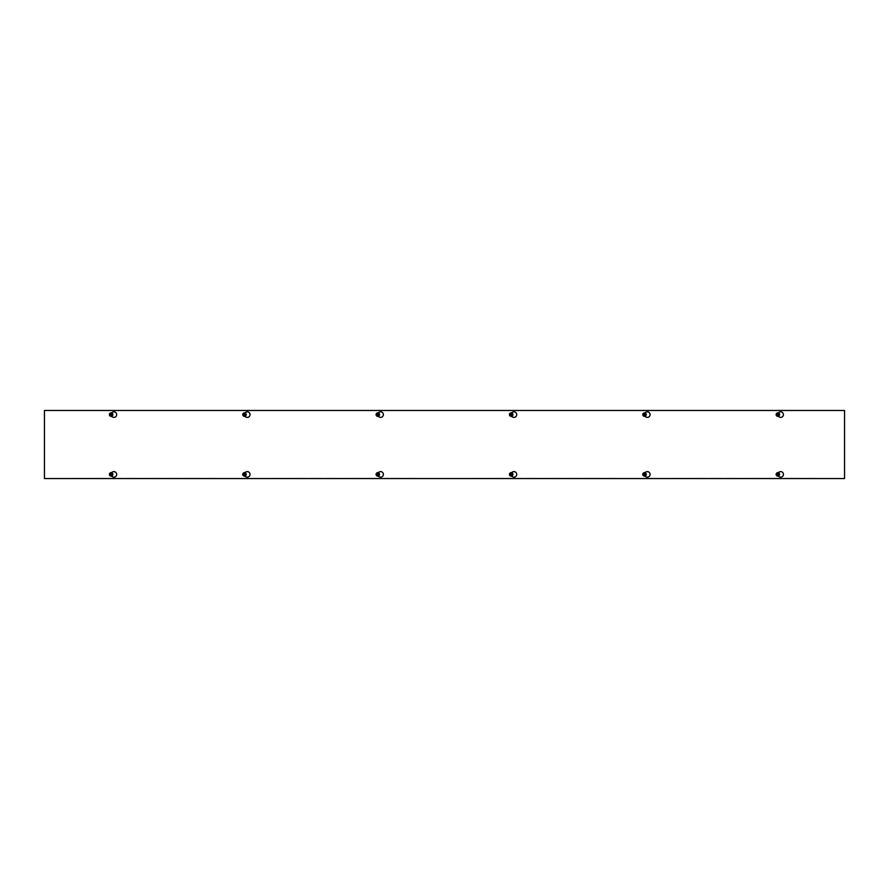 <?xml version="1.0" encoding="UTF-8"?>
<svg xmlns="http://www.w3.org/2000/svg" width="889" height="889" viewBox="0 0 889 889"><rect width="100%" height="100%" fill="white"/><g stroke="black" fill="none" stroke-linecap="round" stroke-linejoin="round"><path stroke-width="1.33" d="M767.107 410.474L779.609 410.474M709.466 410.474L721.968 410.474M783.776 410.474L799.055 410.474M726.135 410.474L741.415 410.474M690.02 410.474L705.299 410.474M745.582 410.474L765.029 410.474M685.852 410.474L673.34 410.474M803.223 410.474L815.735 410.474M567.082 410.474L579.584 410.474M509.441 410.474L521.943 410.474M583.751 410.474L599.03 410.474M526.11 410.474L541.39 410.474M489.995 410.474L505.274 410.474M545.557 410.474L565.004 410.474M485.827 410.474L473.315 410.474M603.198 410.474L615.71 410.474M367.057 410.474L379.559 410.474M309.416 410.474L321.918 410.474M383.726 410.474L399.005 410.474M326.085 410.474L341.365 410.474M289.97 410.474L305.249 410.474M345.532 410.474L364.979 410.474M285.802 410.474L273.29 410.474M403.173 410.474L415.685 410.474M767.107 478.526L779.609 478.526M709.466 478.526L721.968 478.526M783.776 478.526L799.055 478.526M726.135 478.526L741.415 478.526M690.02 478.526L705.299 478.526M745.582 478.526L765.029 478.526M685.852 478.526L673.34 478.526M815.735 478.526L803.223 478.526M567.082 478.526L579.584 478.526M509.441 478.526L521.943 478.526M583.751 478.526L599.03 478.526M526.11 478.526L541.39 478.526M489.995 478.526L505.274 478.526M545.557 478.526L565.004 478.526M485.827 478.526L473.315 478.526M615.71 478.526L603.198 478.526M367.057 478.526L379.559 478.526M309.416 478.526L321.918 478.526M383.726 478.526L399.005 478.526M326.085 478.526L341.365 478.526M289.97 478.526L305.249 478.526M345.532 478.526L364.979 478.526M285.802 478.526L273.29 478.526M415.685 478.526L403.173 478.526M203.148 410.474L215.66 410.474M85.777 410.474L73.265 410.474M145.507 410.474L164.954 410.474M89.945 410.474L105.224 410.474M126.06 410.474L141.34 410.474M183.701 410.474L198.98 410.474M109.391 410.474L121.893 410.474M167.032 410.474L179.534 410.474M215.66 478.526L203.148 478.526M85.777 478.526L73.265 478.526M145.507 478.526L164.954 478.526M89.945 478.526L105.224 478.526M126.06 478.526L141.34 478.526M183.701 478.526L198.98 478.526M109.391 478.526L121.893 478.526M167.032 478.526L179.534 478.526M111.336 472.659L112.514 471.981A2.778 2.778 0 0 1 116.681 474.393A2.778 2.778 0 0 1 112.514 476.793L111.336 476.115A1.756 1.756 0 0 0 111.358 472.648M244.686 472.659L245.864 471.981A2.778 2.778 0 0 1 250.031 474.393A2.778 2.778 0 0 1 245.864 476.793L244.686 476.115A1.756 1.756 0 0 0 244.708 472.648M378.036 472.659L379.214 471.981A2.778 2.778 0 0 1 383.381 474.393A2.778 2.778 0 0 1 379.214 476.793L378.036 476.115A1.756 1.756 0 0 0 378.058 472.648M511.386 472.659L512.564 471.981A2.778 2.778 0 0 1 516.731 474.393A2.778 2.778 0 0 1 512.564 476.793L511.386 476.115A1.756 1.756 0 0 0 511.408 472.648M644.736 472.659L645.914 471.981A2.778 2.778 0 0 1 650.081 474.393A2.778 2.778 0 0 1 645.914 476.793L644.736 476.115A1.756 1.756 0 0 0 644.758 472.648M112.514 417.019L111.336 416.341A1.756 1.756 0 0 0 111.358 412.874L112.514 412.207A2.778 2.778 0 0 1 116.681 414.618A2.778 2.778 0 0 1 112.514 417.019M245.864 417.019L244.686 416.341A1.756 1.756 0 0 0 244.708 412.874L245.864 412.207A2.778 2.778 0 0 1 250.031 414.618A2.778 2.778 0 0 1 245.864 417.019M379.214 417.019L378.036 416.341A1.756 1.756 0 0 0 378.058 412.874L379.214 412.207A2.778 2.778 0 0 1 383.381 414.618A2.778 2.778 0 0 1 379.214 417.019M512.564 417.019L511.386 416.341A1.756 1.756 0 0 0 511.408 412.874L512.564 412.207A2.778 2.778 0 0 1 516.731 414.618A2.778 2.778 0 0 1 512.564 417.019M645.914 417.019L644.736 416.341A1.756 1.756 0 0 0 644.758 412.874L645.914 412.207A2.778 2.778 0 0 1 650.081 414.618A2.778 2.778 0 0 1 645.914 417.019M778.086 472.659L779.264 471.981A2.778 2.778 0 0 1 783.431 474.393A2.778 2.778 0 0 1 779.264 476.793L778.086 476.115A1.756 1.756 0 0 0 778.108 472.648M779.264 417.019L778.086 416.341A1.756 1.756 0 0 0 778.108 412.874L779.264 412.207A2.778 2.778 0 0 1 783.431 414.618A2.778 2.778 0 0 1 779.264 417.019M844.55 410.474L844.55 478.538L44.45 478.538L44.45 410.474L844.55 410.474M776.553 414.474L779.197 414.752A1.334 1.334 0 0 1 776.553 414.752L776.719 414.474A1.167 1.167 0 0 1 779.031 414.474L779.197 414.474A1.334 1.334 0 0 0 776.553 414.474M779.031 414.752L776.719 414.752A1.167 1.167 0 0 0 779.031 414.752M776.353 414.474L777.075 413.229L778.675 413.229L779.397 414.474M779.397 414.752L778.675 416.008L777.075 416.008L776.353 414.752M778.742 413.107A1.734 1.734 0 0 1 779.375 415.485A1.734 1.734 0 0 1 777.008 416.119A1.734 1.734 0 0 1 776.375 413.741A1.734 1.734 0 0 1 778.742 413.107M779.475 414.618A1.6 1.6 0 0 0 777.075 413.229A1.6 1.6 0 0 0 777.075 416.008A1.6 1.6 0 0 0 779.475 414.618M779.197 474.526L776.553 474.248A1.334 1.334 0 0 1 779.197 474.248L779.031 474.526A1.167 1.167 0 0 1 776.719 474.526L776.553 474.526A1.334 1.334 0 0 0 779.197 474.526M776.719 474.248L779.031 474.248A1.167 1.167 0 0 0 776.719 474.248M779.397 474.526L778.675 475.771L777.075 475.771L776.353 474.526M776.353 474.248L777.075 472.992L778.675 472.992L779.397 474.248M777.008 475.893A1.734 1.734 0 0 1 776.375 473.515A1.734 1.734 0 0 1 778.742 472.881A1.734 1.734 0 0 1 779.375 475.259A1.734 1.734 0 0 1 777.008 475.893M776.275 474.382A1.6 1.6 0 0 0 778.675 475.771A1.6 1.6 0 0 0 778.675 472.992A1.6 1.6 0 0 0 776.275 474.382M643.203 414.474L645.847 414.752A1.334 1.334 0 0 1 643.203 414.752L643.369 414.474A1.167 1.167 0 0 1 645.681 414.474L645.847 414.474A1.334 1.334 0 0 0 643.203 414.474M645.681 414.752L643.369 414.752A1.167 1.167 0 0 0 645.681 414.752M643.003 414.474L643.725 413.229L645.325 413.229L646.047 414.474M646.047 414.752L645.325 416.008L643.725 416.008L643.003 414.752M645.392 413.107A1.734 1.734 0 0 1 646.025 415.485A1.734 1.734 0 0 1 643.658 416.119A1.734 1.734 0 0 1 643.025 413.741A1.734 1.734 0 0 1 645.392 413.107M646.125 414.618A1.6 1.6 0 0 0 643.725 413.229A1.6 1.6 0 0 0 643.725 416.008A1.6 1.6 0 0 0 646.125 414.618M645.847 474.526L643.203 474.248A1.334 1.334 0 0 1 645.847 474.248L645.681 474.526A1.167 1.167 0 0 1 643.369 474.526L643.203 474.526A1.334 1.334 0 0 0 645.847 474.526M643.369 474.248L645.681 474.248A1.167 1.167 0 0 0 643.369 474.248M646.047 474.526L645.325 475.771L643.725 475.771L643.003 474.526M643.003 474.248L643.725 472.992L645.325 472.992L646.047 474.248M643.658 475.893A1.734 1.734 0 0 1 643.025 473.515A1.734 1.734 0 0 1 645.392 472.881A1.734 1.734 0 0 1 646.025 475.259A1.734 1.734 0 0 1 643.658 475.893M642.925 474.382A1.6 1.6 0 0 0 645.325 475.771A1.6 1.6 0 0 0 645.325 472.992A1.6 1.6 0 0 0 642.925 474.382M509.853 414.474L512.497 414.752A1.334 1.334 0 0 1 509.853 414.752L510.019 414.474A1.167 1.167 0 0 1 512.331 414.474L512.497 414.474A1.334 1.334 0 0 0 509.853 414.474M512.331 414.752L510.019 414.752A1.167 1.167 0 0 0 512.331 414.752M509.653 414.474L510.375 413.229L511.975 413.229L512.697 414.474M512.697 414.752L511.975 416.008L510.375 416.008L509.653 414.752M512.042 413.107A1.734 1.734 0 0 1 512.675 415.485A1.734 1.734 0 0 1 510.308 416.119A1.734 1.734 0 0 1 509.675 413.741A1.734 1.734 0 0 1 512.042 413.107M512.775 414.618A1.6 1.6 0 0 0 510.375 413.229A1.6 1.6 0 0 0 510.375 416.008A1.6 1.6 0 0 0 512.775 414.618M512.497 474.526L509.853 474.248A1.334 1.334 0 0 1 512.497 474.248L512.331 474.526A1.167 1.167 0 0 1 510.019 474.526L509.853 474.526A1.334 1.334 0 0 0 512.497 474.526M510.019 474.248L512.331 474.248A1.167 1.167 0 0 0 510.019 474.248M512.697 474.526L511.975 475.771L510.375 475.771L509.653 474.526M509.653 474.248L510.375 472.992L511.975 472.992L512.697 474.248M510.308 475.893A1.734 1.734 0 0 1 509.675 473.515A1.734 1.734 0 0 1 512.042 472.881A1.734 1.734 0 0 1 512.675 475.259A1.734 1.734 0 0 1 510.308 475.893M509.575 474.382A1.6 1.6 0 0 0 511.975 475.771A1.6 1.6 0 0 0 511.975 472.992A1.6 1.6 0 0 0 509.575 474.382M376.503 414.474L379.147 414.752A1.334 1.334 0 0 1 376.503 414.752L376.669 414.474A1.167 1.167 0 0 1 378.981 414.474L379.147 414.474A1.334 1.334 0 0 0 376.503 414.474M378.981 414.752L376.669 414.752A1.167 1.167 0 0 0 378.981 414.752M376.303 414.474L377.025 413.229L378.625 413.229L379.347 414.474M379.347 414.752L378.625 416.008L377.025 416.008L376.303 414.752M378.692 413.107A1.734 1.734 0 0 1 379.325 415.485A1.734 1.734 0 0 1 376.958 416.119A1.734 1.734 0 0 1 376.325 413.741A1.734 1.734 0 0 1 378.692 413.107M379.425 414.618A1.6 1.6 0 0 0 377.025 413.229A1.6 1.6 0 0 0 377.025 416.008A1.6 1.6 0 0 0 379.425 414.618M379.147 474.526L376.503 474.248A1.334 1.334 0 0 1 379.147 474.248L378.981 474.526A1.167 1.167 0 0 1 376.669 474.526L376.503 474.526A1.334 1.334 0 0 0 379.147 474.526M376.669 474.248L378.981 474.248A1.167 1.167 0 0 0 376.669 474.248M379.347 474.526L378.625 475.771L377.025 475.771L376.303 474.526M376.303 474.248L377.025 472.992L378.625 472.992L379.347 474.248M376.958 475.893A1.734 1.734 0 0 1 376.325 473.515A1.734 1.734 0 0 1 378.692 472.881A1.734 1.734 0 0 1 379.325 475.259A1.734 1.734 0 0 1 376.958 475.893M376.225 474.382A1.6 1.6 0 0 0 378.625 475.771A1.6 1.6 0 0 0 378.625 472.992A1.6 1.6 0 0 0 376.225 474.382M243.153 414.474L245.797 414.752A1.334 1.334 0 0 1 243.153 414.752L243.319 414.474A1.167 1.167 0 0 1 245.631 414.474L245.797 414.474A1.334 1.334 0 0 0 243.153 414.474M245.631 414.752L243.319 414.752A1.167 1.167 0 0 0 245.631 414.752M242.953 414.474L243.675 413.229L245.275 413.229L245.997 414.474M245.997 414.752L245.275 416.008L243.675 416.008L242.953 414.752M245.342 413.107A1.734 1.734 0 0 1 245.975 415.485A1.734 1.734 0 0 1 243.608 416.119A1.734 1.734 0 0 1 242.975 413.741A1.734 1.734 0 0 1 245.342 413.107M246.075 414.618A1.6 1.6 0 0 0 243.675 413.229A1.6 1.6 0 0 0 243.675 416.008A1.6 1.6 0 0 0 246.075 414.618M245.797 474.526L243.153 474.248A1.334 1.334 0 0 1 245.797 474.248L245.631 474.526A1.167 1.167 0 0 1 243.319 474.526L243.153 474.526A1.334 1.334 0 0 0 245.797 474.526M243.319 474.248L245.631 474.248A1.167 1.167 0 0 0 243.319 474.248M245.997 474.526L245.275 475.771L243.675 475.771L242.953 474.526M242.953 474.248L243.675 472.992L245.275 472.992L245.997 474.248M243.608 475.893A1.734 1.734 0 0 1 242.975 473.515A1.734 1.734 0 0 1 245.342 472.881A1.734 1.734 0 0 1 245.975 475.259A1.734 1.734 0 0 1 243.608 475.893M242.875 474.382A1.6 1.6 0 0 0 245.275 475.771A1.6 1.6 0 0 0 245.275 472.992A1.6 1.6 0 0 0 242.875 474.382M109.803 414.474L112.447 414.752A1.334 1.334 0 0 1 109.803 414.752L109.969 414.474A1.167 1.167 0 0 1 112.281 414.474L112.447 414.474A1.334 1.334 0 0 0 109.803 414.474M112.281 414.752L109.969 414.752A1.167 1.167 0 0 0 112.281 414.752M109.603 414.474L110.325 413.229L111.925 413.229L112.647 414.474M112.647 414.752L111.925 416.008L110.325 416.008L109.603 414.752M111.992 413.107A1.734 1.734 0 0 1 112.625 415.485A1.734 1.734 0 0 1 110.258 416.119A1.734 1.734 0 0 1 109.625 413.741A1.734 1.734 0 0 1 111.992 413.107M112.725 414.618A1.6 1.6 0 0 0 110.325 413.229A1.6 1.6 0 0 0 110.325 416.008A1.6 1.6 0 0 0 112.725 414.618M112.447 474.526L109.803 474.248A1.334 1.334 0 0 1 112.447 474.248L112.281 474.526A1.167 1.167 0 0 1 109.969 474.526L109.803 474.526A1.334 1.334 0 0 0 112.447 474.526M109.969 474.248L112.281 474.248A1.167 1.167 0 0 0 109.969 474.248M112.647 474.526L111.925 475.771L110.325 475.771L109.603 474.526M109.603 474.248L110.325 472.992L111.925 472.992L112.647 474.248M110.258 475.893A1.734 1.734 0 0 1 109.625 473.515A1.734 1.734 0 0 1 111.992 472.881A1.734 1.734 0 0 1 112.625 475.259A1.734 1.734 0 0 1 110.258 475.893M109.525 474.382A1.6 1.6 0 0 0 111.925 475.771A1.6 1.6 0 0 0 111.925 472.992A1.6 1.6 0 0 0 109.525 474.382"/></g></svg>
